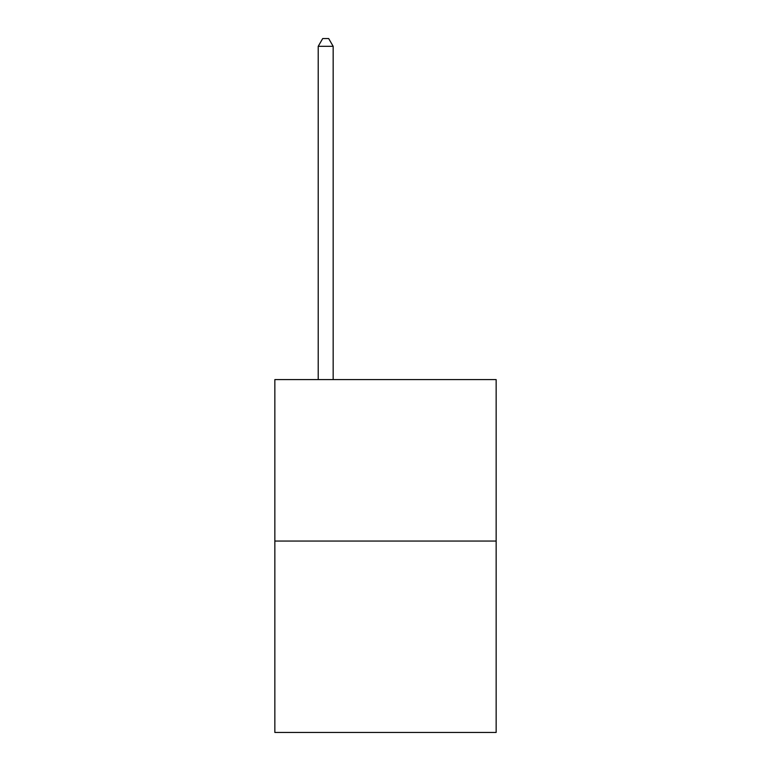 <?xml version="1.0" encoding="UTF-8"?>
<svg xmlns="http://www.w3.org/2000/svg" width="771" height="771" viewBox="0 0 771 771"><rect width="100%" height="100%" fill="white"/><g stroke="black" fill="none" stroke-linecap="round" stroke-linejoin="round"><path stroke-width="1.16" d="M496.148 541.059L496.148 379.583L274.852 379.583L274.852 732.45L496.148 732.45L496.148 541.059L274.852 541.059M333.168 379.583L333.168 46.327L318.211 46.327L318.211 379.583M318.211 46.327L322.702 38.55L328.677 38.55L333.168 46.327"/></g></svg>

